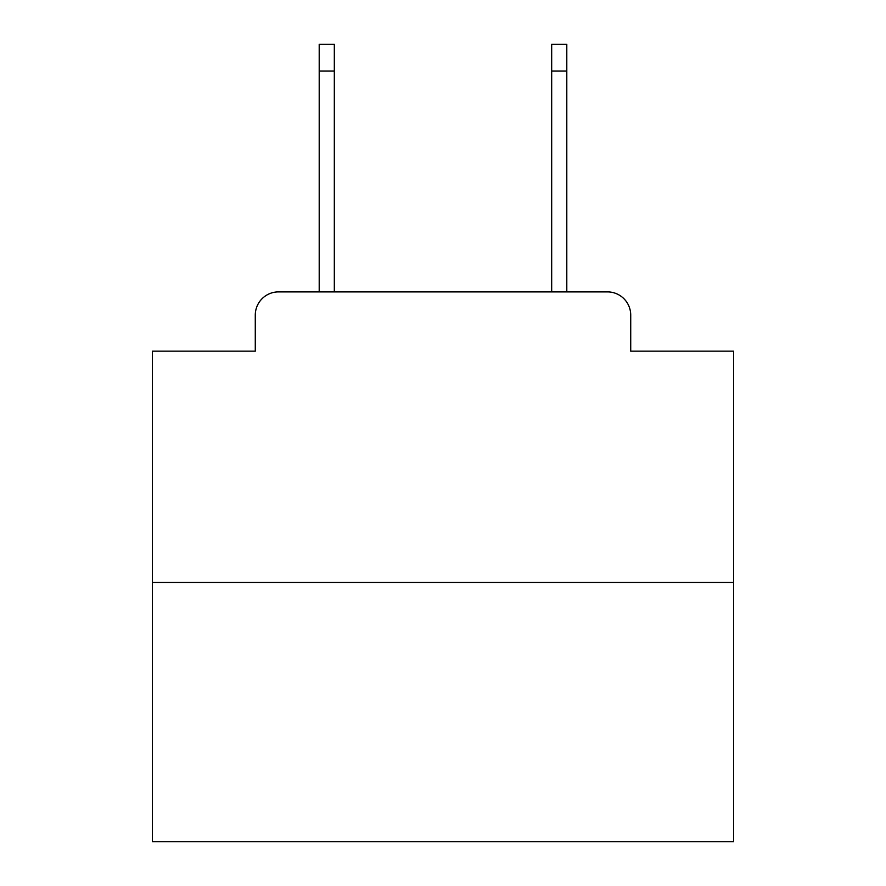 <?xml version="1.0" encoding="UTF-8"?>
<svg xmlns="http://www.w3.org/2000/svg" width="886" height="886" viewBox="0 0 886 886"><rect width="100%" height="100%" fill="white"/><g stroke="black" fill="none" stroke-linecap="round" stroke-linejoin="round"><path stroke-width="1.33" d="M255.279 315.139L255.279 351.166L255.279 315.139A23.246 23.246 0 0 1 278.525 291.893L319.204 291.893L319.204 44.3L334.321 44.3L334.321 291.893L352.329 291.893M733.597 582.49L152.403 582.49L152.403 841.7L733.597 841.7L733.597 351.166L630.721 351.166L630.721 315.139A23.246 23.246 0 0 0 607.475 291.893L278.525 291.893M152.403 582.49L152.403 351.166L255.279 351.166M533.671 291.893L551.679 291.893L551.679 44.3L566.796 44.3L566.796 291.893L607.475 291.893M630.721 351.166L630.721 315.139M319.204 71.035L334.321 71.035M566.796 71.035L551.679 71.035"/></g></svg>
